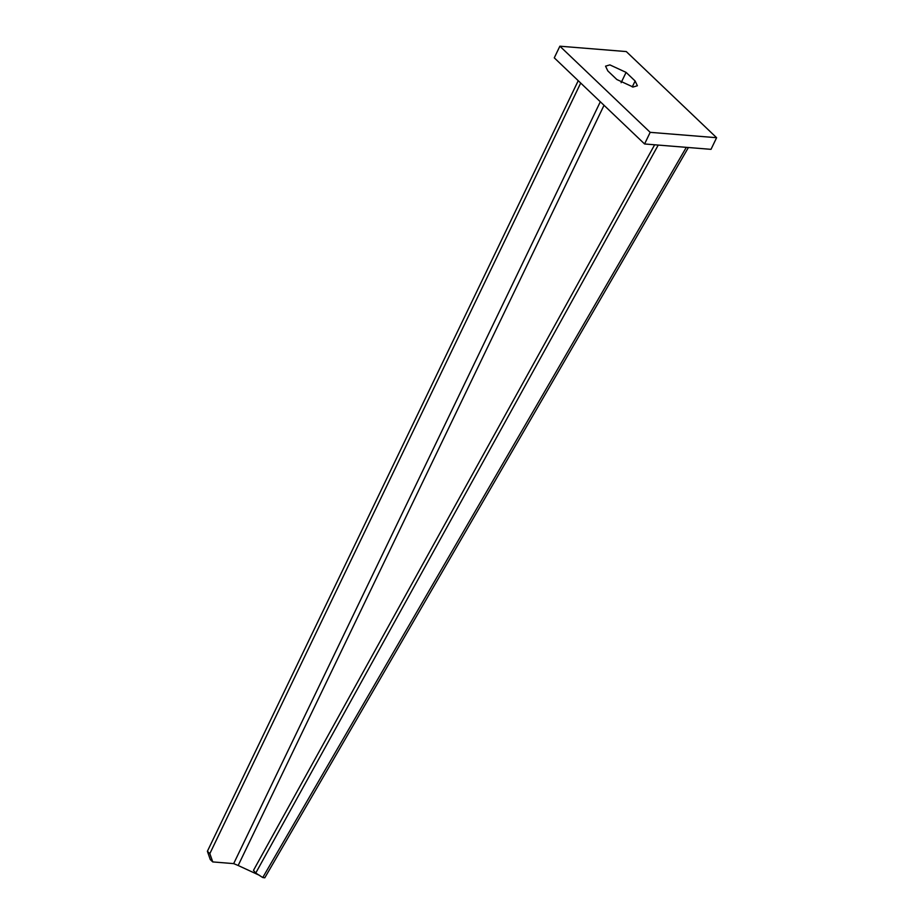<?xml version="1.0" encoding="UTF-8"?>
<svg xmlns="http://www.w3.org/2000/svg" width="924" height="924" viewBox="0 0 924 924"><rect width="100%" height="100%" fill="white"/><g stroke="black" fill="none" stroke-linecap="round" stroke-linejoin="round"><path stroke-width="1.39" d="M654.642 144.791L253.476 870.373L255.74 873.053L658.235 145.08M255.74 873.053L262.751 877.534L686.313 147.343M688.415 147.517L264.795 877.8L262.751 877.534M604.03 105.301L238.173 865.499L233.68 863.617L212.751 861.919L209.84 853.626L580.699 83.045M238.173 865.499L259.725 875.444M209.84 853.626L207.392 851.281L210.291 859.586L212.751 861.919M207.392 851.281L578.239 80.7M635.123 81L626.091 72.384L609.863 64.888L605.555 66.158L607.819 70.917L616.851 79.522L633.079 87.029L637.387 85.747L635.123 81L632.259 86.937M716.608 137.711L711.006 149.342L644.582 143.971L554.273 57.842L559.875 46.2L626.299 51.571L716.608 137.711L650.184 132.34L644.582 143.971M650.184 132.34L559.875 46.2M233.68 863.617L600.323 101.767M626.091 72.384L621.124 82.71"/></g></svg>
